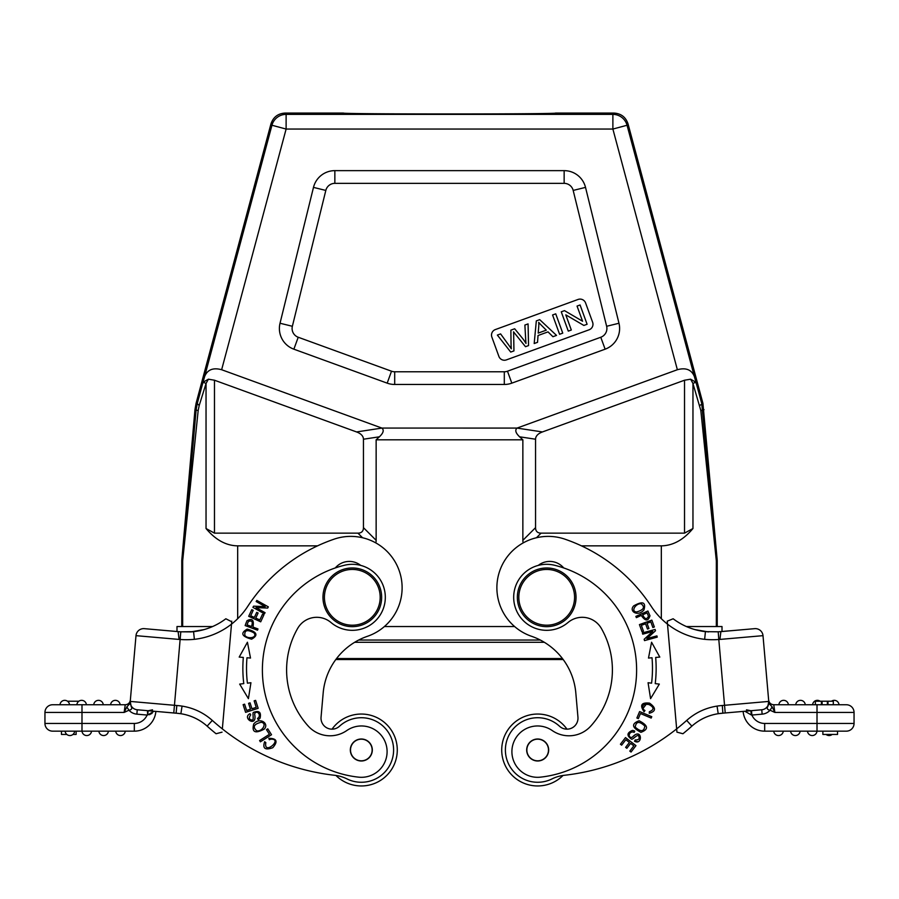<?xml version="1.0" encoding="UTF-8"?>
<svg xmlns="http://www.w3.org/2000/svg" width="899" height="899" viewBox="0 0 899 899"><rect width="100%" height="100%" fill="white"/><g stroke="black" fill="none" stroke-linecap="round" stroke-linejoin="round"><path stroke-width="1.35" d="M719.998 713.424L725.223 712.963L722.863 713.177L722.324 705.513A65.38 65.38 -23.8 0 0 717.054 706.097L718.211 713.705L722.863 713.199L718.211 713.705C708.198 715.289 699.411 719.436 691.837 726.156A227.762 227.762 0 0 1 682.925 733.741L676.947 732.157L676.655 728.898A220.064 220.064 0 0 1 564.28 775.298A36.679 36.679 0 0 0 563.044 775.455A35.938 35.938 0 0 1 505.732 733.517A35.938 35.938 0 0 1 566.954 729.145A11.002 11.002 0 0 0 577.945 717.188L575.821 692.96A66.02 66.02 0 0 0 563.201 659.54L335.799 659.54A66.02 66.02 0 0 0 323.179 692.96L321.055 717.188A11.002 11.002 0 0 0 339.474 726.246A32.274 32.274 0 0 1 388.267 767.768A32.274 32.274 0 0 1 346.958 778.894A36.679 36.679 0 0 0 334.72 775.298A220.064 220.064 0 0 1 222.345 728.898L231.504 624.131A73.358 73.358 0 0 0 247.652 606.51A168.709 168.709 0 0 1 334.068 539.175A51.344 51.344 0 0 1 399.325 571.034A51.344 51.344 0 0 1 367.466 636.29A66.02 66.02 0 0 0 323.179 692.96M827.99 704.749L833.294 704.749L833.328 701.22L827.99 701.22L827.99 704.749L827.372 704.749L827.372 701.22L822.091 701.22L822.091 704.749M822.091 701.22L821.416 701.22L821.416 704.749M821.416 701.22L815.371 701.22L815.371 704.749M827.99 701.22L827.372 701.22M778.882 704.749A4.765 4.765 0 0 1 783.636 700.343A4.765 4.765 0 0 1 788.389 704.749A4.765 4.765 0 0 0 783.636 700.343A4.765 4.765 0 0 0 778.882 704.749M805.257 704.749A4.765 4.765 0 0 0 800.503 700.343A4.765 4.765 0 0 0 795.75 704.749A4.765 4.765 0 0 1 800.503 700.343A4.765 4.765 0 0 1 805.257 704.749A4.765 4.765 0 0 0 800.503 700.343A4.765 4.765 0 0 0 795.75 704.749M812.617 704.749A4.765 4.765 0 0 1 820.135 701.22A4.765 4.765 0 0 0 812.617 704.749M831.485 701.22A4.765 4.765 0 0 1 839.003 704.749A4.765 4.765 0 0 0 831.485 701.22A4.765 4.765 0 0 1 839.003 704.749L833.328 704.749L833.294 701.22M770.095 710.232L772.151 706.861L774.882 712.446L770.072 710.232A12.103 12.103 0 0 1 762.138 714.154L761.756 709.772A7.698 7.698 0 0 0 768.757 701.422A7.698 7.698 0 0 1 761.756 709.772A7.698 7.698 0 0 0 768.757 701.422L767.858 706.378C766.589 708.479 767.33 709.761 770.072 710.221C767.33 709.749 766.589 708.468 767.858 706.378L768.926 703.378L763.004 635.66A7.698 7.698 0 0 0 754.666 628.659A7.698 7.698 0 0 1 763.004 635.66L768.757 701.422A7.698 7.698 0 0 1 761.756 709.772A7.698 7.698 0 0 0 768.757 701.422A7.698 7.698 0 0 1 761.756 709.772L720.11 713.413M694.905 629.592L708.401 631.93M832.159 734.449A4.765 4.765 0 0 1 826.069 734.449A4.765 4.765 0 0 0 832.159 734.449M854.05 712.446L817.011 712.446L817.011 723.448L854.05 723.448L854.05 712.446A7.698 7.698 0 0 0 846.352 704.749A7.698 7.698 0 0 1 854.05 712.446L854.05 723.448A7.698 7.698 0 0 1 846.352 731.157A7.698 7.698 0 0 0 854.05 723.448A7.698 7.698 0 0 1 846.352 731.157L816.989 731.157A4.765 4.765 0 0 1 812.235 735.551A4.765 4.765 0 0 1 807.482 731.157L800.121 731.157A4.765 4.765 0 0 1 795.368 735.551A4.765 4.765 0 0 1 790.614 731.157A4.765 4.765 0 0 0 795.368 735.551A4.765 4.765 0 0 0 800.121 731.157A4.765 4.765 0 0 1 795.368 735.551A4.765 4.765 0 0 1 790.614 731.157L783.254 731.157A4.765 4.765 0 0 1 778.5 735.551A4.765 4.765 0 0 1 773.747 731.157L764.678 731.157A21.643 21.643 0 0 1 743.125 711.401M837.542 731.157L837.542 734.449L822.877 734.449L822.877 731.157M764.678 723.448L817.011 723.448L817.011 731.157L764.678 731.157L764.678 723.448A13.934 13.934 0 0 1 751.89 715.053L751.508 710.671M846.352 704.749L773.758 704.749L773.927 705.951M746.496 709.828L750.8 710.727L751.407 715.02L744.878 711.244M575.821 692.96A66.02 66.02 0 0 0 531.534 636.29A51.344 51.344 0 0 1 499.675 571.034A51.344 51.344 0 0 1 564.932 539.175A168.709 168.709 0 0 1 651.348 606.51A73.358 73.358 0 0 0 667.496 624.131L667.238 621.175L673.149 618.77A65.649 65.649 0 0 0 705.434 631.66L704.636 639.324A81.191 81.18 27.8 0 0 718.795 639.481L718.211 631.806L743.698 629.615L722.009 631.514L722.009 626.536L686.386 626.536M719.919 639.425L763.004 635.66A7.698 7.698 0 0 0 754.666 628.659L720.886 631.615L719.919 639.414L718.795 639.481L724.549 705.299L768.757 701.422M718.211 631.806L705.434 631.66L718.211 631.806M717.054 706.097C705.535 707.918 695.41 712.693 686.69 720.425L691.859 726.134M648.449 616.287C646.729 619.782 644.819 619.287 642.706 614.804L646.999 612.871A28.532 28.532 0 0 1 648.46 616.287M650.022 615.916L647.909 611.005L635.84 616.411L636.38 617.635L641.279 615.433C645.291 621.31 648.179 621.445 649.932 615.826M646.336 704.074L642.954 708.592C642.077 704.996 644.122 703.659 649.1 704.602C654.214 707.333 654.292 709.716 649.336 711.75L649.269 713.267C656.101 711.3 656.203 707.929 649.572 703.153C641.403 702.276 639.571 705.142 644.089 711.75L644.954 710.502A4.607 4.607 0 0 1 642.965 708.581M620.422 744.215L621.647 745.159L625.839 739.72L629.401 742.462L625.625 747.361L626.85 748.305L630.626 743.394L633.84 745.867L629.806 751.103L631.042 752.047L635.975 745.642L625.502 737.596L620.422 744.215M629.255 734.989A3.326 3.326 0 0 1 634.166 732.393L634.773 731.179A5.136 5.136 0 0 0 632.447 730.426C626.906 732.741 626.536 735.607 631.356 739.023C632.368 740.405 637.38 733.921 638.537 735.809C640.032 738.618 638.931 740.001 635.2 739.967L634.537 741.226C642.954 745.855 642.246 726.83 632.447 737.023M632.874 736.719L634.997 734.933M638.032 741.664L634.537 741.226M632.48 737.068A2.113 2.113 0 0 1 629.21 734.977M636.885 718.009L638.324 718.616L640.459 713.536L651.191 718.065L651.764 716.705L639.605 711.57L636.885 718.009M644.83 726.032C644.044 731.775 640.841 732.146 635.222 727.134C636.087 721.301 639.29 720.942 644.83 726.032M639.099 720.751C631.199 723.729 631.817 727.583 640.931 732.325C648.909 729.314 648.303 725.459 639.099 720.751M641.987 631.682L643.459 631.154L641.358 625.322L645.583 623.794L647.482 629.053L648.932 628.525L647.033 623.277L650.842 621.906L652.865 627.513L654.337 626.985L651.854 620.119L639.436 624.603L641.987 631.682M650.584 698.658L659.327 684.105L655.225 683.611A127.265 127.265 0 0 0 655.674 657.439L659.799 657.079L651.573 642.234L648.494 658.057L652.022 657.753A123.601 123.601 0 0 1 651.584 683.161L648.067 682.734L650.584 698.658M642.729 634.177L652.741 631.424L644.145 639.29L644.504 640.616L657.236 637.121L656.899 635.885L646.898 638.627L655.495 630.761L655.124 629.446L642.392 632.941L642.729 634.177M641.201 603.825C645.291 607.196 643.751 609.915 636.548 611.983C630.21 611.444 636.211 602.847 641.201 603.825M633.728 605.859C628.435 611.365 638.054 617.074 643.942 609.927C646.145 602.15 642.74 600.802 633.728 605.859M692.96 383.536L700.827 410.517L716.334 560.875A7.338 7.338 87.5 0 0 716.312 560.234L701.748 403.584A339.26 2.955 -105 0 1 696.455 383.974L694.376 376.524C691.556 369.669 685.892 367.399 677.363 369.725L517.049 428.081L381.951 428.07L356.566 431.947L214.479 380.221L214.479 533.141L206.04 528.522C215.569 539.906 226.11 545.682 237.673 545.85L317.561 545.85M214.479 533.141L357.937 533.141L362.555 537.759M356.566 431.947A22.194 11.002 171.4 0 1 363.443 439.218L363.443 527.646A29.116 11.002 -135 0 1 357.937 533.141M375.726 542.861A29.116 11.002 -135 0 0 376.142 540.344L376.142 439.813L379.4 436.802C383.367 433.026 384.221 430.127 381.94 428.093L221.637 369.725C213.108 367.399 207.444 369.669 204.624 376.524L202.545 383.974A339.26 2.967 105 0 1 197.252 403.584L199.207 405.483L206.04 383.536M528.545 345.587L525.488 346.699L515.105 333.821A64.323 64.323 0 0 1 513.554 331.843A52.041 52.041 0 0 1 513.666 334.585L513.947 350.902L510.722 352.071L497.361 335.08L500.608 333.9L508.845 345.227A74.381 74.381 0 0 1 511.295 348.812A178.755 178.755 0 0 1 511.07 344.845L510.868 330.158L514.678 328.776L521.847 337.53A48.67 48.67 0 0 1 526.005 343.452A75.437 75.437 0 0 1 525.657 338.822L524.881 325.056L528.073 323.898L528.545 345.587M511.295 348.812A74.224 74.224 0 0 0 508.845 345.227L500.608 333.9M515.105 333.821L525.488 346.699M541.839 325.719L546.277 330.158L541.839 325.719A42.635 42.635 0 0 1 538.703 322.325M538.692 322.325A22.632 22.632 0 0 1 538.737 326.618L538.186 333.102L546.277 330.158M552.93 336.709L548.019 331.877L538.029 335.518L537.535 342.317L534.186 343.53L536.321 320.898L539.726 319.662L556.526 335.406L552.93 336.709M559.594 334.282L552.57 314.987L555.728 313.841L562.752 333.136L559.594 334.282M568.292 331.124L561.268 311.818L564.505 310.638L582.563 321.224L577.046 306.076L580.08 304.975L587.103 324.269L583.856 325.449L565.797 314.852L571.314 330.023L568.292 331.124M592.621 322.269L585.597 302.963A5.866 5.866 0 0 0 578.068 299.457L495.36 329.562A5.866 5.866 0 0 0 491.854 337.08L498.878 356.386A5.866 5.866 0 0 0 506.395 359.892L589.115 329.787A5.866 5.866 0 0 0 592.621 322.269M313.481 187.385L325.82 190.431A9.305 9.305 0 0 1 334.855 183.351L564.145 183.351A9.305 9.305 0 0 1 573.18 190.431L585.519 187.385A22.003 22.003 128.1 0 0 564.145 170.641L334.855 170.641A22.003 22.003 51.9 0 0 313.481 187.385L280.027 323.247A22.003 22.003 -28.1 0 0 293.872 349.183L387.177 383.143A22.003 22.003 0 0 0 394.695 384.469L504.305 384.469A22.003 22.003 0 0 0 511.823 383.143L605.128 349.183L600.779 337.249L507.486 371.208A9.305 9.305 0 0 1 504.305 371.77L394.695 371.77A9.305 9.305 0 0 1 391.514 371.208L298.221 337.249A9.305 9.305 0 0 1 292.366 326.281L280.027 323.247M325.82 190.431L292.366 326.281M605.128 349.183A22.003 22.003 -151.9 0 0 618.973 323.247L606.634 326.281A9.305 9.305 0 0 1 600.779 337.249M606.634 326.281L573.18 190.431M618.973 323.247L585.519 187.385M694.376 376.524L627.053 125.253L628.053 123.938C625.783 117.128 621.063 113.499 613.882 113.06L612.882 114.375A14.676 14.665 37.5 0 1 627.053 125.253L612.882 129.051L612.882 114.375L286.118 114.375L285.118 113.06C277.948 113.51 273.229 117.14 270.947 123.938L271.947 125.253A14.676 14.665 -37.5 0 1 286.118 114.375L286.118 129.051L271.947 125.253L204.624 376.524M628.053 123.938L702.928 403.37L699.793 405.483M717.233 626.536L717.233 560.841A7.338 7.338 177.5 0 0 717.211 560.201L702.928 403.37M700.827 410.517A7.338 0.663 -5 0 0 702.872 409.877L704.041 409.674M536.445 537.759L541.063 533.141A29.116 11.002 -45 0 1 535.557 527.646L535.557 439.218A22.194 11.002 -171.4 0 1 542.434 431.947L517.049 428.093C514.779 430.127 515.633 433.026 519.6 436.802L522.858 439.813L522.858 540.344A29.116 11.002 -45 0 0 523.274 542.861M696.455 383.974L695.601 382.053L690.612 379.198L684.521 380.221L542.434 431.947M541.063 533.141L684.521 533.141L692.96 528.522L692.96 383.502L690.623 379.187M581.439 545.85L661.327 545.85C672.89 545.682 683.431 539.906 692.96 528.522M522.858 439.813L376.142 439.813M203.41 382.03A7.338 1.304 15.1 0 0 206.062 383.468L208.388 379.198L203.388 382.053L202.545 383.974M214.479 380.221L208.377 379.187M181.789 560.201L194.959 409.674L196.128 409.877L182.688 560.234L181.789 560.201A7.338 7.338 2.5 0 0 181.767 560.841L182.666 560.875A7.338 7.338 -87.5 0 1 182.688 560.234M270.947 123.938L196.072 403.37L197.252 403.584L196.128 409.877A7.338 0.663 5 0 0 198.173 410.517L182.666 560.875L182.666 626.536M198.173 410.517L199.207 405.483M196.072 403.37L194.959 409.674M181.767 626.536L181.767 560.841M332.046 729.145A35.938 35.938 0 0 1 393.268 733.517A35.938 35.938 0 0 1 335.956 775.455A36.679 36.679 0 0 0 334.72 775.298M272.082 739.18C282.14 739.81 263.463 755.598 265.834 742.63L264.643 741.709C262.362 748.44 265.07 750.451 272.768 747.721C278.151 741.495 276.836 738.36 268.835 738.304L269.363 739.731A4.607 4.607 0 0 1 272.071 739.203M361.319 760.812A10.822 10.822 0 0 1 351.959 744.586A10.822 10.822 0 0 1 370.691 744.586A10.822 10.822 0 0 1 361.319 760.812M361.319 760.992A11.002 11.002 0 0 1 351.801 744.496A11.002 11.002 0 0 1 370.849 744.496A11.002 11.002 0 0 1 361.319 760.992M330.989 622.513A22.003 22.003 0 0 0 297.681 628.367A83.618 83.618 0 0 0 308.323 726.178A29.341 29.341 0 0 0 346.778 730.55A25.678 25.678 0 0 1 386.3 745.293A25.678 25.678 0 0 1 358.667 777.163A107.824 107.824 0 0 1 344.407 565.269A33.005 33.005 0 0 1 384.446 604.847A33.005 33.005 0 0 1 330.989 622.513M360.724 565.404A18.34 18.34 0 0 0 335.293 567.943M258.17 712.885A3.326 3.326 0 0 1 257.507 718.402L258.148 719.593A5.136 5.136 0 0 0 260.103 718.11C261.351 712.233 259.204 710.3 253.653 712.323C251.945 712.368 254.417 720.178 252.203 720.043C249.045 719.683 248.54 717.986 250.686 714.941L250.023 713.682C241.426 717.964 257.474 728.212 254.675 714.357M254.619 714.357A2.113 2.113 0 0 1 258.193 712.851M267.778 728.831L266.475 729.662L269.419 734.314L259.597 740.562L260.384 741.81L271.532 734.73L267.778 728.831M256.665 730.786C252.394 726.875 253.911 724.032 261.238 722.268C267.733 723.257 261.8 732.179 256.665 730.786M264.272 729.078C269.554 723.459 259.564 716.649 253.709 723.998C251.641 732.28 255.159 733.966 264.272 729.078M265.07 612.691L256.024 607.623L267.666 608.061L268.329 606.87L256.811 600.42L256.181 601.543L265.227 606.6L253.597 606.162L252.922 607.364L264.452 613.815L265.07 612.691M263.857 614.983L262.441 614.332L259.845 619.962L255.766 618.085L258.103 613.006L256.698 612.365L254.361 617.433L250.686 615.748L253.181 610.331L251.765 609.679L248.708 616.309L260.699 621.827L263.857 614.983M255.619 700.377L254.136 700.849L256.226 707.389L251.945 708.76L250.057 702.861L248.585 703.333L250.473 709.232L246.618 710.468L244.607 704.175L243.123 704.647L245.584 712.345L258.159 708.322L255.619 700.377M250.933 682.734L247.416 683.161A123.601 123.601 0 0 1 246.978 657.753L250.506 658.057L247.427 642.234L239.201 657.079L243.326 657.439A127.265 127.265 0 0 0 243.775 683.611L239.673 684.105L248.416 698.658L250.933 682.734M251.495 626.513C253.113 621.782 252.08 620.096 248.405 621.479C252.08 620.096 253.113 621.782 251.495 626.513L247.079 624.872A28.532 28.532 0 0 1 248.427 621.434M247.09 620.591A56.412 56.412 0 0 0 245.157 625.58L257.519 630.188L257.979 628.94L252.956 627.064C254.215 620.052 252.259 617.939 247.068 620.703M244.865 635.391C244.303 630.109 247.315 629.266 253.9 632.84C258.035 637.672 247.731 639.582 244.865 635.391M251.608 639.189C258.564 635.245 257.08 631.885 247.191 629.12C240.168 633.098 241.64 636.458 251.608 639.189M130.063 701.377L130.355 700.063C129.861 702.939 128.164 704.501 125.253 704.749L124.118 712.446L126.894 706.85L130.074 703.378L130.243 701.422L131.142 706.378L130.243 701.422A7.698 7.698 0 0 0 137.244 709.772L173.777 712.963L137.244 709.772A7.698 7.698 0 0 1 130.243 701.422L135.996 635.66A7.698 7.698 0 0 1 144.334 628.659L178.114 631.615L179.081 639.414L180.205 639.481A81.191 81.18 151.9 0 0 194.375 639.324L193.566 631.66A65.649 65.649 0 0 0 225.851 618.77L231.717 621.76M83.629 704.749L52.648 704.749A7.698 7.698 0 0 0 44.95 712.446L44.95 723.448L81.989 723.448L81.989 731.157L134.322 731.157L134.322 723.448L81.989 723.448L81.989 712.446L44.95 712.446M67.515 701.22L78.865 701.22M76.876 704.749A4.765 4.765 0 0 1 81.629 700.343A4.765 4.765 0 0 1 86.383 704.749L76.876 704.749L86.383 704.749A4.765 4.765 0 0 0 81.629 700.343A4.765 4.765 0 0 0 76.876 704.749A4.765 4.765 0 0 1 81.629 700.343A4.765 4.765 0 0 1 86.383 704.749L93.743 704.749A4.765 4.765 0 0 1 98.497 700.343A4.765 4.765 0 0 1 103.25 704.749L93.743 704.749L103.25 704.749A4.765 4.765 0 0 0 98.497 700.343A4.765 4.765 0 0 0 93.743 704.749A4.765 4.765 0 0 1 98.497 700.343A4.765 4.765 0 0 1 103.25 704.749L110.611 704.749A4.765 4.765 0 0 1 115.364 700.343A4.765 4.765 0 0 1 120.118 704.749L125.242 704.749M59.997 704.749A4.765 4.765 0 0 1 64.75 700.343A4.765 4.765 0 0 1 69.504 704.749A4.765 4.765 0 0 0 64.75 700.343A4.765 4.765 0 0 0 59.997 704.749L69.504 704.749A4.765 4.765 0 0 0 64.75 700.343A4.765 4.765 0 0 0 59.997 704.749M147.593 715.02L147.492 710.671L154.122 711.244L147.593 715.02L148.2 710.727L152.504 709.828M155.875 711.401A21.643 21.643 0 0 1 134.322 731.157A21.643 21.643 0 0 0 155.875 711.401L176.137 713.199L173.777 712.963L174.451 705.299L176.811 705.501L176.137 713.177L180.879 713.727C190.846 715.334 199.612 719.481 207.163 726.156C199.612 719.458 190.858 715.323 180.879 713.727L178.957 713.458M66.841 734.449L61.458 734.449L61.458 731.157M72.931 734.449L76.123 734.449L76.123 731.157M74.639 731.157L65.133 731.157A4.765 4.765 0 0 0 69.886 735.551A4.765 4.765 0 0 0 74.639 731.157M108.386 731.157A4.765 4.765 0 0 1 103.632 735.551A4.765 4.765 0 0 1 98.879 731.157M115.746 731.157A4.765 4.765 0 0 0 120.5 735.551A4.765 4.765 0 0 0 125.253 731.157A4.765 4.765 0 0 1 120.5 735.551A4.765 4.765 0 0 1 115.746 731.157A4.765 4.765 0 0 0 120.5 735.551A4.765 4.765 0 0 0 125.253 731.157M91.518 731.157A4.765 4.765 0 0 1 86.765 735.551A4.765 4.765 0 0 1 82.011 731.157A4.765 4.765 0 0 0 86.765 735.551A4.765 4.765 0 0 0 91.518 731.157A4.765 4.765 0 0 1 86.765 735.551A4.765 4.765 0 0 1 82.011 731.157M44.95 723.448A7.698 7.698 0 0 0 52.648 731.157L81.989 731.157M149.245 714.727L150.279 714.357M151.392 713.772L152.133 713.267M179.07 639.425L135.996 635.66A7.698 7.698 0 0 1 144.334 628.659L180.789 631.851L193.566 631.66A65.649 65.649 0 0 0 225.851 618.77M190.802 631.918L193.566 631.66M190.802 631.885L180.789 631.806L174.451 705.299L130.243 701.422A7.698 7.698 0 0 0 137.244 709.772A7.698 7.698 0 0 1 130.22 702.333M190.599 631.93L204.095 629.592M178.766 713.435L148.2 710.727M126.804 706.872L128.928 710.232L124.118 712.446L81.989 712.446L81.989 704.749L125.13 704.749M134.322 723.448A13.934 13.934 0 0 0 147.11 715.053L136.862 714.154A12.103 12.103 0 0 1 128.939 710.221C131.67 709.749 132.411 708.468 131.142 706.378M129.703 702.164L129.209 702.872M128.602 703.49L127.905 704.007M127.13 704.389L126.298 704.636M124.792 707.884L125.073 705.951M207.141 726.134L212.31 720.425C203.612 712.716 193.532 707.951 182.059 706.108L180.879 713.727M216.075 733.741A227.762 227.762 0 0 1 207.163 726.156A227.762 227.762 0 0 0 216.075 733.741L222.053 732.157M194.375 639.324A73.358 73.358 0 0 0 231.504 624.131L231.762 621.175M380.075 599.745A27.869 27.869 0 0 0 340.53 572.056A27.869 27.869 0 0 0 336.316 620.153A27.869 27.869 0 0 0 380.075 599.745M381.536 599.88A29.341 29.341 0 0 0 354.015 568.022A29.341 29.341 0 0 0 322.977 596.464A29.341 29.341 0 0 0 352.307 626.659A29.341 29.341 0 0 0 381.536 599.88M574.461 594.891A27.869 27.869 0 0 0 546.693 569.449A27.869 27.869 0 0 0 518.835 598.127A27.869 27.869 0 0 0 548.311 625.142A27.869 27.869 0 0 0 574.461 594.891M546.693 567.977A29.341 29.341 0 0 0 521.285 611.994A29.341 29.341 0 0 0 572.101 611.994A29.341 29.341 0 0 0 546.693 567.977M537.681 760.812A10.822 10.822 0 0 1 528.309 744.586A10.822 10.822 0 0 1 547.042 744.586A10.822 10.822 0 0 1 537.681 760.812M537.681 760.992A11.002 11.002 0 0 1 528.151 744.496A11.002 11.002 0 0 1 547.199 744.496A11.002 11.002 0 0 1 537.681 760.992M552.222 730.55A29.341 29.341 0 0 0 590.677 726.178A83.618 83.618 0 0 0 601.319 628.367A22.003 22.003 0 0 0 568.011 622.513A33.005 33.005 0 0 1 514.554 604.847A33.005 33.005 0 0 1 554.593 565.269A107.824 107.824 0 0 1 540.333 777.163A25.678 25.678 0 0 1 512.7 745.293A25.678 25.678 0 0 1 552.222 730.55M563.707 567.943A18.34 18.34 0 0 0 538.276 565.404M564.28 775.298A36.679 36.679 0 0 0 552.042 778.894A32.274 32.274 0 0 1 516.756 725.414A32.274 32.274 0 0 1 559.526 726.246A11.002 11.002 0 0 0 577.945 717.188M686.69 720.425A220.064 220.064 0 0 1 676.655 728.898L667.496 624.131A73.358 73.358 0 0 0 704.636 639.324M774.208 707.884L774.859 712.311M767.858 706.378L768.476 704.647M773.129 708.67L774.646 711.918M773.747 704.749C770.836 704.501 769.139 702.939 768.645 700.063C769.139 702.939 770.848 704.501 773.758 704.749L774.882 712.446L817.011 712.446L817.011 704.749M768.926 703.378L768.645 700.063L768.926 703.378L772.117 706.839M676.655 728.898L676.947 732.157M212.613 626.536L176.991 626.536L176.991 631.514L144.334 628.659M384.39 626.536L514.61 626.536M285.118 113.06L343.508 113.072C339.496 114.252 559.504 114.252 555.492 113.072L613.882 113.06M816.989 731.157A4.765 4.765 0 0 1 812.235 735.551A4.765 4.765 0 0 1 807.482 731.157M376.142 540.344L363.443 527.646M363.443 439.218L379.4 436.802M564.145 183.351L564.145 170.641M334.855 170.641L334.855 183.351M298.221 337.249L293.872 349.183M387.177 383.143L391.514 371.208M394.695 371.77L394.695 384.469M504.305 384.469L504.305 371.77M507.486 371.208L511.823 383.143M221.637 369.725L286.118 129.051L612.882 129.051L677.363 369.725M717.233 560.841L716.334 560.875L716.334 626.536M716.312 560.234L717.211 560.201M535.557 527.646L522.858 540.344M519.6 436.802L535.557 439.218M692.927 383.468A7.338 1.304 -15.1 0 0 695.534 382.086M684.521 533.141L684.521 380.221M661.327 618.703L661.327 545.85M206.04 528.522L206.04 383.502M237.673 545.85L237.673 618.703M136.862 714.154L137.244 709.772A7.698 7.698 0 0 1 130.243 701.422M182.059 706.108A65.402 65.402 -151.3 0 0 176.811 705.524M222.345 728.898A220.064 220.064 0 0 1 212.31 720.425M718.211 713.705C708.21 715.312 699.422 719.458 691.837 726.156A227.762 227.762 0 0 1 682.925 733.741M722.324 705.49L724.549 705.299L725.223 712.963M762.138 714.154L751.89 715.053M336.552 658.551L562.448 658.551M354.667 642.291L544.333 642.291M358.69 640.043L540.31 640.043M720.874 631.615L754.666 628.659M750.8 710.727L746.53 709.85"/></g></svg>
